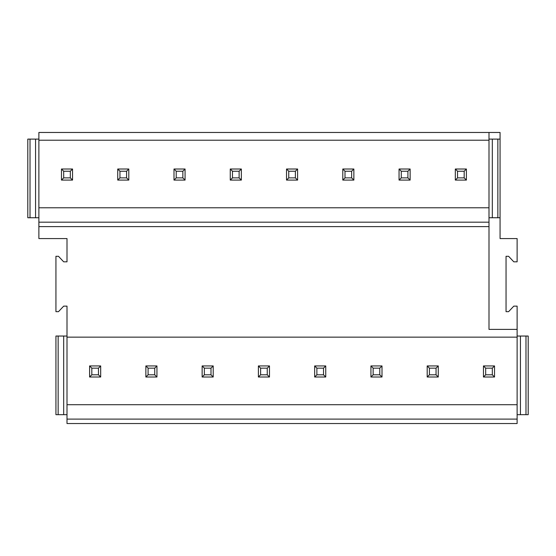 <?xml version="1.0" encoding="UTF-8"?>
<svg xmlns="http://www.w3.org/2000/svg" width="556" height="556" viewBox="0 0 556 556"><rect width="100%" height="100%" fill="white"/><g stroke="black" fill="none" stroke-linecap="round" stroke-linejoin="round"><path stroke-width="0.83" d="M67.005 419.106L517.122 419.106L517.122 423.533L67.005 423.533L67.005 306.134L63.683 306.134L58.477 311.673L55.934 311.673L55.934 256.288L58.477 256.288L63.683 261.827L67.005 261.827L67.005 238.573L38.878 238.573L38.878 207.777L488.995 207.777L488.995 132.467L38.878 132.467L38.878 140.216L488.995 140.216M67.005 337.144L517.122 337.144L517.122 329.388L488.995 329.388L488.995 207.777L38.878 207.777L38.878 140.216M67.005 404.705L517.122 404.705L517.122 337.144M517.122 419.106L517.122 404.705M67.005 414.672L55.934 414.672L55.934 336.039L67.005 336.039M525.983 414.672L528.2 414.672L528.2 336.039L525.983 336.039L525.983 414.672L520.444 414.672L520.444 336.039L525.983 336.039M517.122 414.672L520.444 414.672M517.122 329.388L517.122 306.134L513.8 306.134L508.594 311.673L506.05 311.673L506.05 256.288L508.594 256.288L513.8 261.827L517.122 261.827L517.122 238.573L500.066 238.573L500.066 132.467L488.995 132.467M38.878 222.178L488.995 222.178M38.878 226.612L488.995 226.612M488.995 217.75L500.066 217.75M38.878 217.75L27.8 217.75L27.8 139.111L38.878 139.111M35.556 217.75L35.556 139.111M30.017 217.75L30.017 139.111M497.849 217.75L497.849 139.111L500.066 139.111M492.317 217.75L492.317 139.111L497.849 139.111M488.995 139.111L492.317 139.111M63.683 414.672L63.683 336.039M58.151 414.672L58.151 336.039M517.122 336.039L520.444 336.039M70.334 177.878L72.544 180.088L61.473 180.088L61.473 169.017L63.683 171.227L70.334 171.227L70.334 177.878L63.683 177.878L63.683 171.227M126.594 177.878L128.811 180.088L117.733 180.088L117.733 169.017L119.95 171.227L126.594 171.227L126.594 177.878L119.95 177.878L119.95 171.227M182.861 177.878L185.072 180.088L174 180.088L174 169.017L176.217 171.227L182.861 171.227L182.861 177.878L176.217 177.878L176.217 171.227M239.122 177.878L241.339 180.088L230.26 180.088L230.26 169.017L232.477 171.227L239.122 171.227L239.122 177.878L232.477 177.878L232.477 171.227M295.389 177.878L297.606 180.088L286.528 180.088L286.528 169.017L288.745 171.227L295.389 171.227L295.389 177.878L288.745 177.878L288.745 171.227M351.656 177.878L353.866 180.088L342.795 180.088L342.795 169.017L345.005 171.227L351.656 171.227L351.656 177.878L345.005 177.878L345.005 171.227M407.916 177.878L410.133 180.088L399.055 180.088L399.055 169.017L401.272 171.227L407.916 171.227L407.916 177.878L401.272 177.878L401.272 171.227M464.184 177.878L466.401 180.088L455.322 180.088L455.322 169.017L457.539 171.227L464.184 171.227L464.184 177.878L457.539 177.878L457.539 171.227M91.816 374.8L98.461 374.8L98.461 368.155L91.816 368.155L91.816 374.8L89.599 377.017L100.678 377.017L98.461 374.8M89.599 377.017L89.599 365.938L91.816 368.155M89.599 365.938L100.678 365.938L100.678 377.017M100.678 365.938L98.461 368.155M72.544 180.088L72.544 169.017L61.473 169.017L61.473 180.088L63.683 177.878M72.544 169.017L70.334 171.227M148.084 374.8L154.728 374.8L154.728 368.155L148.084 368.155L148.084 374.8L145.867 377.017L156.945 377.017L154.728 374.8M145.867 377.017L145.867 365.938L148.084 368.155M145.867 365.938L156.945 365.938L156.945 377.017M156.945 365.938L154.728 368.155M128.811 180.088L128.811 169.017L117.733 169.017L117.733 180.088L119.95 177.878M128.811 169.017L126.594 171.227M204.344 374.8L210.995 374.8L210.995 368.155L204.344 368.155L204.344 374.8L202.134 377.017L213.205 377.017L210.995 374.8M202.134 377.017L202.134 365.938L204.344 368.155M202.134 365.938L213.205 365.938L213.205 377.017M213.205 365.938L210.995 368.155M185.072 180.088L185.072 169.017L174 169.017L174 180.088L176.217 177.878M185.072 169.017L182.861 171.227M260.611 374.8L267.255 374.8L267.255 368.155L260.611 368.155L260.611 374.8L258.394 377.017L269.472 377.017L267.255 374.8M258.394 377.017L258.394 365.938L260.611 368.155M258.394 365.938L269.472 365.938L269.472 377.017M269.472 365.938L267.255 368.155M241.339 180.088L241.339 169.017L230.26 169.017L230.26 180.088L232.477 177.878M241.339 169.017L239.122 171.227M316.878 374.8L323.522 374.8L323.522 368.155L316.878 368.155L316.878 374.8L314.661 377.017L325.74 377.017L323.522 374.8M314.661 377.017L314.661 365.938L316.878 368.155M314.661 365.938L325.74 365.938L325.74 377.017M325.74 365.938L323.522 368.155M297.606 180.088L297.606 169.017L286.528 169.017L286.528 180.088L288.745 177.878M297.606 169.017L295.389 171.227M373.139 374.8L379.783 374.8L379.783 368.155L373.139 368.155L373.139 374.8L370.928 377.017L382 377.017L379.783 374.8M370.928 377.017L370.928 365.938L373.139 368.155M370.928 365.938L382 365.938L382 377.017M382 365.938L379.783 368.155M353.866 180.088L353.866 169.017L342.795 169.017L342.795 180.088L345.005 177.878M353.866 169.017L351.656 171.227M429.406 374.8L436.05 374.8L436.05 368.155L429.406 368.155L429.406 374.8L427.189 377.017L438.267 377.017L436.05 374.8M427.189 377.017L427.189 365.938L429.406 368.155M427.189 365.938L438.267 365.938L438.267 377.017M438.267 365.938L436.05 368.155M410.133 180.088L410.133 169.017L399.055 169.017L399.055 180.088L401.272 177.878M410.133 169.017L407.916 171.227M485.666 374.8L492.317 374.8L492.317 368.155L485.666 368.155L485.666 374.8L483.456 377.017L494.527 377.017L492.317 374.8M483.456 377.017L483.456 365.938L485.666 368.155M483.456 365.938L494.527 365.938L494.527 377.017M494.527 365.938L492.317 368.155M466.401 180.088L466.401 169.017L455.322 169.017L455.322 180.088L457.539 177.878M466.401 169.017L464.184 171.227"/></g></svg>
